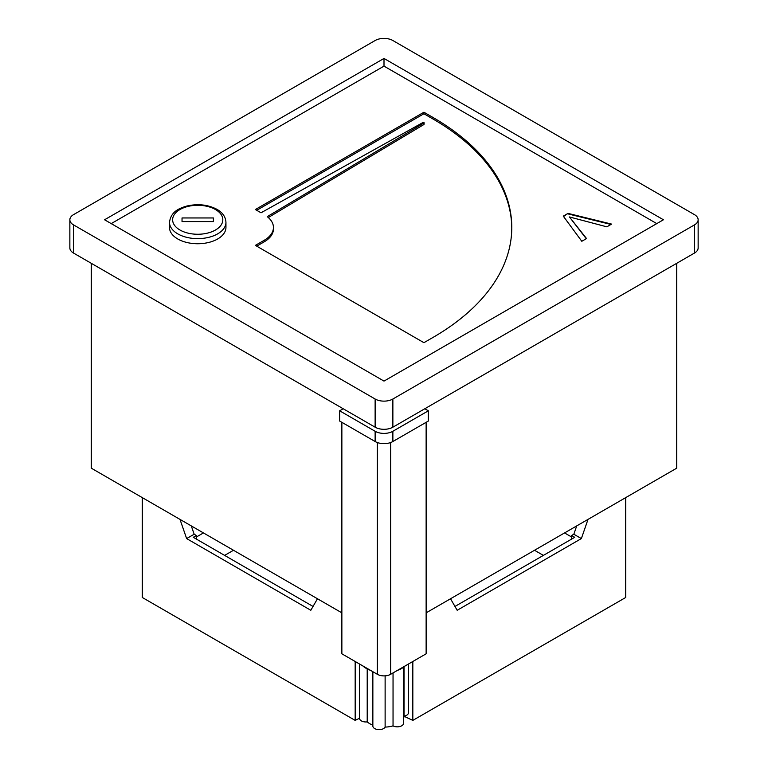 <?xml version="1.0" encoding="UTF-8"?>
<svg xmlns="http://www.w3.org/2000/svg" width="768" height="768" viewBox="0 0 768 768"><rect width="100%" height="100%" fill="white"/><g stroke="black" fill="none" stroke-linecap="round" stroke-linejoin="round"><path stroke-width="1.15" d="M625.728 497.606L625.728 597.475L412.829 720.394L404.035 716.266M412.829 720.394L412.829 661.498M450.528 598.762L457.181 610.282L581.366 538.579L588.019 519.379M359.549 718.214L355.171 720.394L355.171 661.498M355.171 720.394L142.272 597.475L142.272 497.606M179.981 519.379L186.634 538.579L310.819 610.282L317.472 598.762M543.379 555.389L534.509 550.272M233.491 550.272L224.621 555.389M454.963 606.442L574.714 537.302L571.613 535.507L571.613 539.098M571.613 535.507L573.83 534.23L576.71 525.907M203.443 532.925L196.387 536.995M571.613 536.995L564.557 532.925M196.387 539.098L196.387 535.507L194.17 534.23L186.634 538.579M191.29 525.907L194.17 534.23M313.037 606.442L193.286 537.302L196.387 535.507M573.83 534.23L581.366 538.579M362.755 665.875A25.094 14.486 0 0 0 366.259 668.41A25.094 14.486 0 0 0 370.646 670.426M397.354 670.426A25.094 14.486 0 0 0 401.741 668.41A25.094 14.486 0 0 0 405.245 665.875M426.134 422.323L426.134 653.808L390.653 674.294A9.408 5.434 180 0 1 377.347 674.294L341.866 653.808L341.866 422.323M375.13 441.523L339.648 421.037L339.648 410.803L375.13 431.28A12.547 7.238 0 0 0 392.87 431.28L392.87 441.523A12.547 7.238 180 0 1 375.13 441.523L375.13 431.28M424.8 408.749L428.352 410.803L392.87 431.28M339.648 410.803L343.2 408.749M392.87 441.523L428.352 421.037L428.352 410.803M367.21 668.928L367.21 721.872A20.074 11.587 180 0 0 372.854 725.165M385.123 675.85L385.123 727.094A20.074 11.587 180 0 0 393.043 725.875A6.278 3.629 0 0 0 399.821 726.528A6.278 3.629 0 0 0 403.584 723.206L403.584 667.219M393.043 672.912L393.043 725.875M404.045 666.883L404.045 716.179A20.074 11.587 180 0 1 403.584 718.08M372.854 671.702L372.854 726.019A6.278 3.629 0 0 0 378.182 729.6A6.278 3.629 0 0 0 385.123 727.094M359.549 664.022L359.549 718.339A6.278 3.629 0 0 0 367.21 721.872M404.045 716.179A6.278 3.629 0 0 0 408.451 712.714L408.451 664.022M169.488 222.326L169.488 227.453A28.224 16.301 0 0 0 197.722 243.744A28.224 16.301 0 0 0 225.946 227.453L225.946 222.326A28.224 16.301 180 0 1 208.522 237.389A28.224 16.301 180 0 1 177.763 233.856A28.224 16.301 180 0 1 169.488 222.326C170.918 211.642 178.838 208.435 186.691 206.074C197.866 203.52 207.974 204.624 217.027 209.376C222.662 212.592 225.638 216.912 225.946 222.326M336.989 405.168L332.554 402.605M142.723 293.011L138.288 290.448M91.267 263.299L91.267 468.163L341.866 612.845M676.733 263.299L676.733 468.163L426.134 612.845M625.277 293.011L629.712 290.448M431.011 405.168L435.446 402.605M73.526 253.056L375.13 427.19L375.13 399.014L73.526 224.89L73.526 253.056A12.547 7.238 180 0 1 69.859 247.939L69.859 219.773A12.547 7.238 0 0 0 73.526 224.89M698.141 219.773L698.141 247.939A12.547 7.238 180 0 1 694.474 253.056L694.474 224.89A12.547 7.238 0 0 0 698.141 219.773A12.547 7.238 0 0 0 694.474 214.646L392.87 40.522A12.547 7.238 0 0 0 375.13 40.522L73.526 214.646A12.547 7.238 0 0 0 69.859 219.773M375.13 399.014A12.547 7.238 0 0 0 392.87 399.014L392.87 427.19L694.474 253.056M392.87 427.19A12.547 7.238 180 0 1 375.13 427.19M656.774 223.613L384 66.125L111.226 223.613M423.926 122.976L267.235 216.653A31.363 18.106 0 0 1 273.437 227.453A31.363 18.106 0 0 1 264.25 240.259L255.379 245.376L423.917 342.682L432.787 337.565A269.712 155.722 180 0 0 511.786 227.453A269.712 155.722 180 0 0 432.787 117.341L423.917 112.224L255.379 209.53L261.024 212.784L423.043 122.458L424.099 122.717L423.926 124.003M581.798 241.286L563.28 216.134L568.022 213.389L611.587 224.093L606.845 226.829L569.434 216.95L586.541 238.55L581.798 241.286M392.87 399.014L694.474 224.89M384 381.091L663.427 219.773L384 58.445L104.573 219.773L384 381.091M384 66.125L384 58.445M256.704 210.298L423.917 113.76L423.917 112.224M423.917 113.76L432.787 118.877A269.712 155.722 180 0 1 511.786 228.221M273.437 227.453L273.437 228.989A31.363 18.106 0 0 1 264.25 241.795L256.704 246.144M423.926 124.512L268.32 217.536M182.035 221.578L213.398 221.578L213.398 217.958L182.035 217.958L182.035 221.578L182.035 217.958M213.398 221.578L213.398 217.958M563.539 216.49L568.022 213.389M568.022 213.907L610.973 224.448M586.272 238.704L569.434 216.95M377.347 674.294L377.347 442.55M390.653 442.55L390.653 674.294M179.981 230.016A25.094 14.486 0 0 0 215.462 230.016A25.094 14.486 0 0 0 215.462 209.53A25.094 14.486 0 0 0 179.981 209.53A25.094 14.486 0 0 0 179.981 230.016M432.787 118.877L432.787 117.341M264.25 241.795L264.25 240.259M572.755 221.328L572.755 220.81M424.099 124.253L424.099 122.717"/></g></svg>
